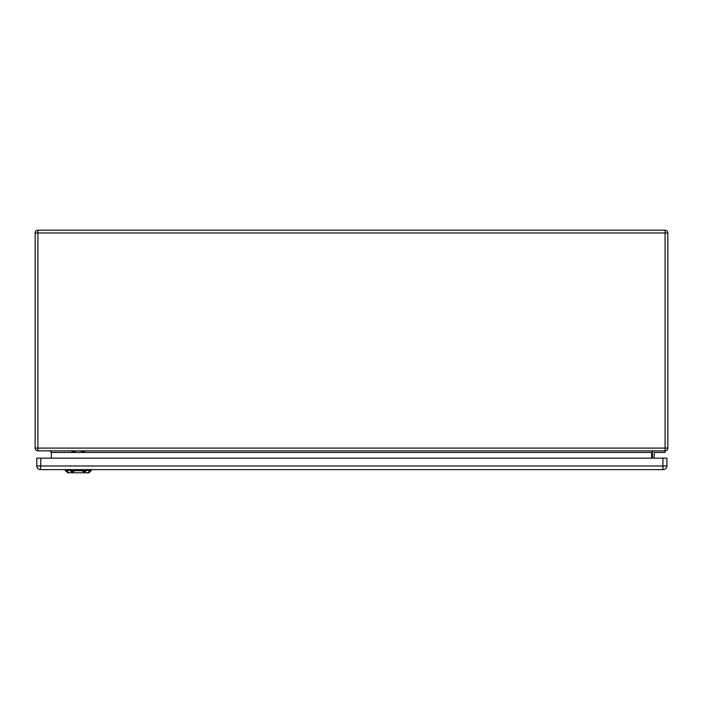 <?xml version="1.0" encoding="UTF-8"?>
<svg xmlns="http://www.w3.org/2000/svg" width="703" height="703" viewBox="0 0 703 703"><rect width="100%" height="100%" fill="white"/><g stroke="black" fill="none" stroke-linecap="round" stroke-linejoin="round"><path stroke-width="1.05" d="M665.082 450.869L665.082 232.983L37.918 232.983L37.918 448.101L667.85 448.101A2.768 2.768 0 0 1 665.082 450.869L37.918 450.869A2.768 2.768 0 0 1 35.15 448.101L35.15 232.983A2.768 2.768 0 0 1 37.918 230.215L665.082 230.215A2.768 2.768 0 0 1 667.85 232.983L667.85 448.101A2.768 2.768 0 0 1 665.082 450.869L665.082 452.451L654.405 452.451L654.01 458.154M652.428 458.154L652.428 452.846A1.977 1.977 0 0 1 654.405 450.869M51.363 458.154L51.363 452.451L49.781 450.869M651.637 458.154L651.637 452.451L653.219 450.869M663.263 469.622A3.638 3.638 0 0 0 666.901 465.984L666.901 458.154L36.811 458.154L36.811 465.984A3.638 3.638 0 0 0 40.449 469.622L663.263 469.622A3.638 3.638 0 0 0 666.901 465.984L662.947 465.984L662.947 458.154M662.947 469.622L662.947 465.984L40.765 465.984L40.449 469.622A3.638 3.638 0 0 1 36.811 465.984L40.765 465.984L40.765 458.154M81.478 451.836L81.478 450.869L81.478 451.836M84.641 450.869L84.641 451.924L81.478 451.924M72.04 451.792L72.04 450.869L72.04 451.792M75.203 450.869L75.203 451.888L72.04 451.888M82.611 470.412L74.052 470.412C70.212 471.072 70.449 471.168 74.755 470.702L81.908 470.702C86.205 471.177 86.443 471.072 82.611 470.412L91.372 470.412L91.399 469.622M81.759 470.676L85.494 472.785L71.17 472.785L74.905 470.676M74.052 470.412L65.291 470.412L65.265 469.622M85.494 472.785L89 472.785L91.372 470.412M65.291 470.412L67.664 472.785L71.17 472.785M651.637 452.451L51.363 452.451M667.85 232.983A2.768 2.768 0 0 0 665.082 230.215L665.082 232.983L667.85 232.983M37.918 450.869L37.918 448.101L35.15 448.101A2.768 2.768 0 0 0 37.918 450.869M35.15 232.983L37.918 232.983L37.918 230.215M86.627 470.307L84.958 472.161M70.133 470.474L70.098 469.402M66.574 470.474L66.548 469.402M68.903 472.987L66.381 470.202M87.761 472.987L90.283 470.202M90.116 469.402L90.089 470.474M86.531 470.474L86.566 469.402M71.706 472.161L70.036 470.307M71.205 471.59L74.035 470.825M82.638 470.825L85.467 471.599"/></g></svg>
